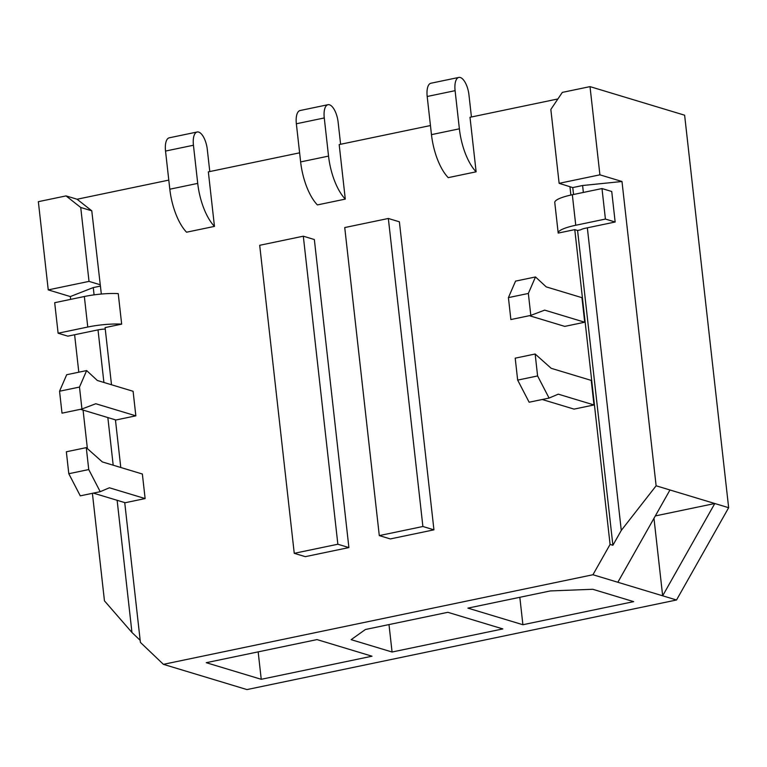 <?xml version="1.0" encoding="UTF-8"?>
<svg xmlns="http://www.w3.org/2000/svg" width="767" height="767" viewBox="0 0 767 767"><rect width="100%" height="100%" fill="white"/><g stroke="black" fill="none" stroke-linecap="round" stroke-linejoin="round"><path stroke-width="1.15" d="M124.724 502.586L140.399 642.382L163.4 664.337L246.964 689.581L676.523 599.995L728.65 507.706L684.624 115.203L590.015 86.623L599.909 174.828L621.989 181.501L582.594 185.518L572.767 187.57L569.958 186.717L570.888 195.048M569.958 186.717L559.133 183.332L550.84 109.432L562.316 92.395L590.015 86.623M557.897 98.953L470.008 117.284L476.125 171.818L448.216 177.637A43.105 17.919 -101.8 0 1 431.466 134.637L427.19 96.489A15.676 6.519 -101.8 0 1 430.92 83.239L458.829 77.419A15.676 6.519 -101.8 0 1 468.953 94.859L471.437 116.987M430.45 125.539L339.177 144.57L345.294 199.104L317.385 204.923A43.105 17.919 -101.8 0 1 300.635 161.923L296.359 123.775A15.676 6.519 -101.8 0 1 300.089 110.525L327.998 104.705A15.676 6.519 -101.8 0 1 338.122 122.145L340.606 144.273M299.619 152.825L208.346 171.856L214.463 226.39L186.554 232.209A43.105 17.919 -101.8 0 1 169.814 189.209L165.528 151.061A15.676 6.519 -101.8 0 1 169.258 137.811L197.167 131.991A15.676 6.519 -101.8 0 1 207.301 149.431L209.784 171.559M168.788 180.111L77.084 199.238L66.039 195.901L38.35 201.673L48.244 289.888L89.02 281.384L80.727 207.474L66.039 195.901M101.33 294.039L91.772 210.81L77.084 199.238M121.665 324.134L118.243 293.617A31.84 6.395 -6.4 0 0 84.341 296.513L54.687 302.697L58.11 333.214L87.764 327.03A31.84 6.395 -6.4 0 1 121.665 324.134L105.089 327.586L111.503 384.766M115.443 419.865L120.783 467.496M728.65 507.706L714.796 503.516L662.659 595.806L592.949 574.742L163.4 664.337M592.949 574.742L610.081 544.426L612.891 545.27L577.58 230.483L580.638 229.841A9.798 1.965 -6.4 0 1 585.499 228.202L615.153 222.008L605.412 219.065L575.758 225.258A31.84 6.395 173.6 0 0 558.194 233.053A31.84 6.395 173.6 0 0 558.194 233.091L574.771 229.63L610.081 544.426M558.194 233.024L554.771 202.574A31.84 6.395 173.6 0 1 554.771 202.536L558.194 233.053M145.126 498.569L142.365 474.016L102.318 461.916L86.278 447.631L88.742 469.557L100.218 491.685L109.403 487.783L145.126 498.569L125.184 502.73L93.353 493.114M135.845 415.839L133.094 391.285L97.361 380.49L86.633 370.566L79.49 387.067L81.944 409.003L95.789 403.739L135.845 415.839L115.903 420L80.506 409.31M348.899 547.571L314.345 239.534L303.31 236.198L337.854 544.234L348.899 547.571L305.295 556.66L294.25 553.323L337.854 544.234M433.94 529.834L399.386 221.807L388.342 218.47L422.895 526.498L433.94 529.834L390.326 538.933L379.291 535.596L422.895 526.498M584.703 322.226L581.952 297.673L546.229 286.877L535.491 276.954L528.348 293.454L530.812 315.39L544.656 310.127L584.703 322.226L564.771 326.387L529.364 315.688M593.984 404.957L591.232 380.403L551.176 368.304L535.145 354.009L537.6 375.945L549.076 398.073L558.261 394.161L593.984 404.957L574.052 409.118L542.221 399.502M574.771 229.63L577.58 230.483M100.439 286.081L93.267 287.567L70.324 296.561L70.641 299.37M92.395 493.315L104.456 600.849L131.953 632.478L117.13 500.295M113.19 465.205L107.85 417.564M103.909 382.474L98.013 329.868M94.082 294.854L93.267 287.567M131.953 632.478L140.169 640.32M105.252 328.995L104.858 329.072A9.798 1.965 173.6 0 0 97.514 329.973L67.86 336.157L58.11 333.214M74.61 334.748L78.809 372.196M83.066 410.077L87.38 448.609M70.324 296.561L48.244 289.888M621.989 181.501L656.121 485.789L669.974 489.979L617.847 582.268M655.325 515.923L714.796 503.516L669.974 489.979M676.523 599.995L662.659 595.806L653.973 518.31M633.667 601.635L592.747 589.277L550.332 590.935L467.908 608.126L522.902 624.731L633.667 601.635M502.836 628.921L447.842 612.306L365.428 629.496L351.152 639.659L392.071 652.017L502.836 628.921M372.005 656.207L317.02 639.592L206.246 662.698L261.24 679.303L372.005 656.207M612.891 545.27L621.28 530.419L656.121 485.789M91.772 210.81L80.727 207.474M100.065 284.72L89.02 281.384M599.909 174.828L559.133 183.332M573.543 194.482L572.767 187.57M621.28 530.419L587.34 227.818M583.371 192.44L582.594 185.518M261.24 679.303L258.163 651.864M392.071 652.017L388.994 624.578M522.902 624.731L519.825 597.292M379.291 535.596L344.738 227.559L388.342 218.47M294.25 553.323L259.697 245.296L303.31 236.198M214.463 226.39A43.105 17.919 -101.8 0 1 197.723 183.39L193.437 145.241A15.676 6.519 -101.8 0 1 197.167 131.991M345.294 199.104A43.105 17.919 -101.8 0 1 328.544 156.104L324.268 117.955A15.676 6.519 -101.8 0 1 327.998 104.705M476.125 171.818A43.105 17.919 -101.8 0 1 459.375 128.818L455.099 90.669A15.676 6.519 -101.8 0 1 458.829 77.419M79.49 387.067L59.548 391.228L66.691 374.727L86.633 370.566M59.548 391.228L62.012 413.164L81.944 409.003M86.278 447.631L66.346 451.782L68.8 473.718L80.276 495.846L100.218 491.685M68.8 473.718L88.742 469.557M605.412 219.065L601.99 188.548L572.335 194.741A31.84 6.395 173.6 0 0 554.771 202.536M615.153 222.008L611.73 191.491L601.99 188.548M530.812 315.39L510.87 319.551L508.416 297.615L528.348 293.454M535.491 276.954L515.558 281.115L508.416 297.615M535.145 354.009L515.203 358.17L517.667 380.106L529.144 402.224L549.076 398.073M537.6 375.945L517.667 380.106M169.814 189.209L197.723 183.39M165.528 151.061L193.437 145.241M300.635 161.923L328.544 156.104M296.359 123.775L324.268 117.955M431.466 134.637L459.375 128.818M427.19 96.489L455.099 90.669M87.764 327.03L84.341 296.513M575.758 225.258L572.335 194.741"/></g></svg>
